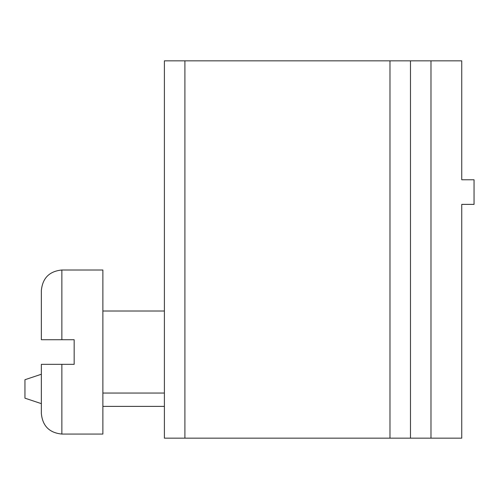 <?xml version="1.0" encoding="UTF-8"?>
<svg xmlns="http://www.w3.org/2000/svg" width="499" height="499" viewBox="0 0 499 499"><rect width="100%" height="100%" fill="white"/><g stroke="black" fill="none" stroke-linecap="round" stroke-linejoin="round"><path stroke-width="0.75" d="M430.986 438.166L461.743 438.166L461.743 204.384L474.05 204.384L474.05 179.777L461.743 179.777L461.743 60.834L410.477 60.834L410.477 438.166L430.986 438.166L430.986 60.834M184.904 438.166L184.904 60.834L164.396 60.834L164.396 438.166L410.477 438.166M184.904 60.834L410.477 60.834M164.396 406.379L102.875 406.379M41.355 290.512C42.571 278.055 49.407 271.219 61.864 270.009L102.875 270.009L102.875 434.061L61.864 434.061C49.407 432.845 42.571 426.009 41.355 413.552L41.355 364.339L74.164 364.339L74.164 339.732L41.355 339.732L41.355 290.512C42.571 278.055 49.407 271.219 61.864 270.009L61.864 339.732M41.355 374.25L24.95 379.72L24.95 398.177L41.355 403.641M389.975 438.166L389.975 60.834M61.864 364.339L61.864 434.061C49.407 432.845 42.571 426.009 41.355 413.552M164.396 311.02L102.875 311.02M164.396 393.05L102.875 393.05"/></g></svg>
